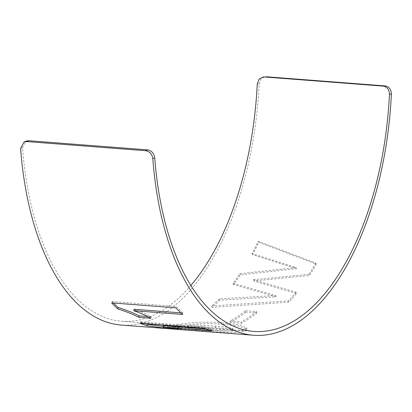<?xml version="1.0" encoding="UTF-8"?>
<svg xmlns="http://www.w3.org/2000/svg" width="412" height="412" viewBox="0 0 412 412"><rect width="100%" height="100%" fill="white"/><g stroke="black" fill="none" stroke-linecap="round" stroke-linejoin="round"><path stroke-width="0.31" stroke-dasharray="2.06 1.54" d="M190.854 285.47A233.738 117.224 -85.6 0 1 121.602 321.236A233.738 117.224 -85.6 0 1 22.526 147.635L25.977 141.167M296.444 293.473L253.735 280.984L309.427 275.463A237.57 119.145 -85.6 0 0 316.251 264.102L258.803 242.292A237.57 119.145 -85.6 0 1 252.556 254.637L296.449 268.665L240.366 274.856A237.57 119.145 -85.6 0 1 233.388 284.527L276.122 296.831L219.658 300.219A237.57 119.145 -85.6 0 1 211.866 307.383L288.822 302.166A237.57 119.145 -85.6 0 0 296.444 293.473L296.089 292.201L253.339 279.763L253.735 280.984M245.779 312.152A237.57 119.145 -85.6 0 1 230.251 322.411L241.293 323.266A237.57 119.145 -85.6 0 0 256.82 313.002L245.779 312.152L245.557 310.741A236.04 118.378 -85.6 0 1 230.133 320.938L230.251 322.411M223.551 324.429C209.739 322.926 186.322 323.781 177.006 326.443L173.277 327.808L181.105 329.301L196.658 330.63C210.563 331.603 233.805 333.741 243.111 331.536L246.855 329.487L239.053 326.273L223.551 324.429L223.464 322.941C209.641 321.442 186.286 322.277 177.006 324.924L173.313 326.273L181.162 327.772L196.74 329.1C210.604 330.074 233.867 332.206 243.111 330.017L246.809 327.988L238.991 324.785L223.464 322.941M257.253 84.084L259.189 83.888A237.57 119.145 -85.6 0 1 121.308 325.058M259.189 83.888L260.997 79.032L265.101 76.771M113.491 303.016A236.04 118.378 -85.6 0 1 112.038 301.507L111.611 302.872M134.132 309.283C141.301 311.791 147.012 314.304 151.271 316.823L150.947 318.275M151.271 316.823L147.707 316.545M180.976 312.893L183.103 313.058L182.722 314.464M183.103 313.058A236.04 118.378 -85.6 0 1 176.279 306.456L175.857 307.821M112.038 301.507L176.279 306.456M145.518 323.729A236.04 118.378 -85.6 0 1 140.312 321.813L140.075 323.307M163.255 325.64L181.27 328.122L169.178 327.19L169.111 328.04M169.178 327.19L163.147 326.489M181.27 328.122L181.141 329.646M205.99 328.931L212.226 329.409L212.031 330.924M212.226 329.409A236.04 118.378 -85.6 0 1 204.558 326.757L204.316 328.256M140.312 321.813L204.558 326.757M177.006 326.443L177.006 324.924M196.658 330.63L196.74 329.1M243.111 331.536L243.111 330.017M231.76 329.142C224.684 330.239 212.628 328.967 204.754 328.477L194.011 327.545L187.208 326.299L188.351 325.799C191.719 325.186 196.22 324.996 201.839 325.223L226.039 327.004L232.878 328.585L231.76 329.142L231.765 330.661C224.648 331.763 212.597 330.496 204.723 330.002L193.99 329.07L187.197 327.818L188.356 327.319C191.74 326.701 196.246 326.505 201.875 326.737L226.07 328.513L232.893 330.1L231.765 330.661M204.754 328.477L204.723 330.002M188.351 325.799L188.356 327.319M215.425 326.01L215.461 327.519M245.557 310.741L256.604 311.59L256.82 313.002M256.604 311.59A236.04 118.378 -85.6 0 1 241.175 321.787L241.293 323.266M230.133 320.938L241.175 321.787M296.089 292.201A236.04 118.378 -85.6 0 1 288.518 300.837L288.822 302.166M316.251 264.102L315.772 263.021L258.262 241.319A236.04 118.378 -85.6 0 1 252.062 253.581L295.991 267.543L239.949 273.671A236.04 118.378 -85.6 0 1 233.017 283.281L275.793 295.528L219.369 298.87A236.04 118.378 -85.6 0 1 211.634 305.987L211.866 307.383M211.634 305.987L288.518 300.837M219.369 298.87L219.658 300.219M275.793 295.528L276.122 296.831M233.017 283.281L233.388 284.527M239.949 273.671L240.366 274.856M295.991 267.543L296.449 268.665M252.062 253.581L252.556 254.637M258.262 241.319L258.803 242.292M315.772 263.021A236.04 118.378 -85.6 0 1 308.99 274.304L309.427 275.463M253.339 279.763L308.99 274.304M20.6 148.485L22.526 147.635M253.813 331.423L121.602 321.236M173.313 326.273L173.277 327.808M246.855 329.487L246.809 327.988M187.208 326.299L187.197 327.818M232.878 328.585L232.893 330.1"/><path stroke-width="0.62" d="M24.045 142.016L25.971 141.162L28.644 140.719L26.718 141.568L24.045 142.016L20.6 148.485A237.57 119.145 -85.6 0 0 121.308 325.058L253.519 335.244A237.57 119.145 -85.6 0 1 152.811 158.672C152.11 154.145 149.741 151.498 145.709 150.735L26.718 141.568M383.165 86.113L385.096 85.923C389.108 86.68 391.209 89.399 391.4 94.075L389.464 94.266C389.283 89.6 387.182 86.88 383.165 86.113L264.174 76.951L263.165 76.962L259.066 79.222L257.253 84.084A233.738 117.224 -85.6 0 1 190.854 285.47M389.464 94.266A233.738 117.224 -85.6 0 1 253.813 331.423A233.738 117.224 -85.6 0 1 154.737 157.817L152.811 158.672M145.709 150.735L147.635 149.88C151.657 150.638 154.026 153.279 154.737 157.817M147.635 149.88L28.644 140.719M147.038 325.763A237.57 119.145 -85.6 0 1 140.075 323.307L204.316 328.256A237.57 119.145 -85.6 0 0 212.031 330.924L163.064 327.154L181.141 329.646L169.054 328.714L147.038 325.763L147.233 324.249A236.04 118.378 -85.6 0 1 145.518 323.729M117.801 308.918A237.57 119.145 -85.6 0 1 111.611 302.872L175.857 307.821A237.57 119.145 -85.6 0 0 182.722 314.464L133.751 310.694C140.935 313.213 146.667 315.741 150.947 318.275L138.859 317.343C133.333 314.423 126.319 311.616 117.801 308.918L118.187 307.512A236.04 118.378 -85.6 0 1 113.491 303.016M391.4 94.075A237.57 119.145 -85.6 0 1 253.519 335.244M263.165 76.962L264.174 76.951M385.096 85.923L266.106 76.756M147.707 316.545L139.184 315.891L138.859 317.343M139.184 315.891C133.684 312.991 126.685 310.195 118.187 307.512M180.976 312.893L134.132 309.283L133.751 310.694M169.111 328.04L169.054 328.714M163.147 326.489L147.233 324.249M205.99 328.931L163.255 325.64L163.064 327.154"/></g></svg>
